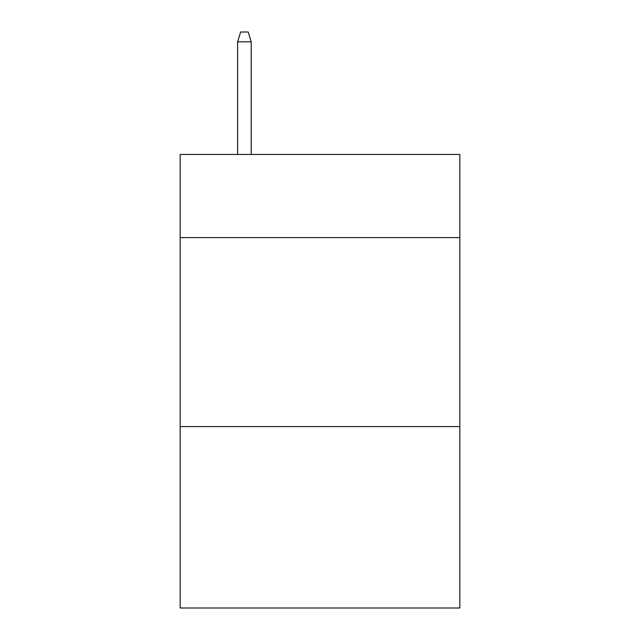 <?xml version="1.0" encoding="UTF-8"?>
<svg xmlns="http://www.w3.org/2000/svg" width="640" height="640" viewBox="0 0 640 640"><rect width="100%" height="100%" fill="white"/><g stroke="black" fill="none" stroke-linecap="round" stroke-linejoin="round"><path stroke-width="0.96" d="M459.84 237.608L459.84 154.456L180.16 154.456L180.16 237.608L459.84 237.608L459.84 608L180.16 608L180.16 237.608M459.84 426.584L180.16 426.584M251.216 154.456L251.216 41.824L237.608 41.824L237.608 154.456M237.608 41.824L240.632 32L248.192 32L251.216 41.824"/></g></svg>
